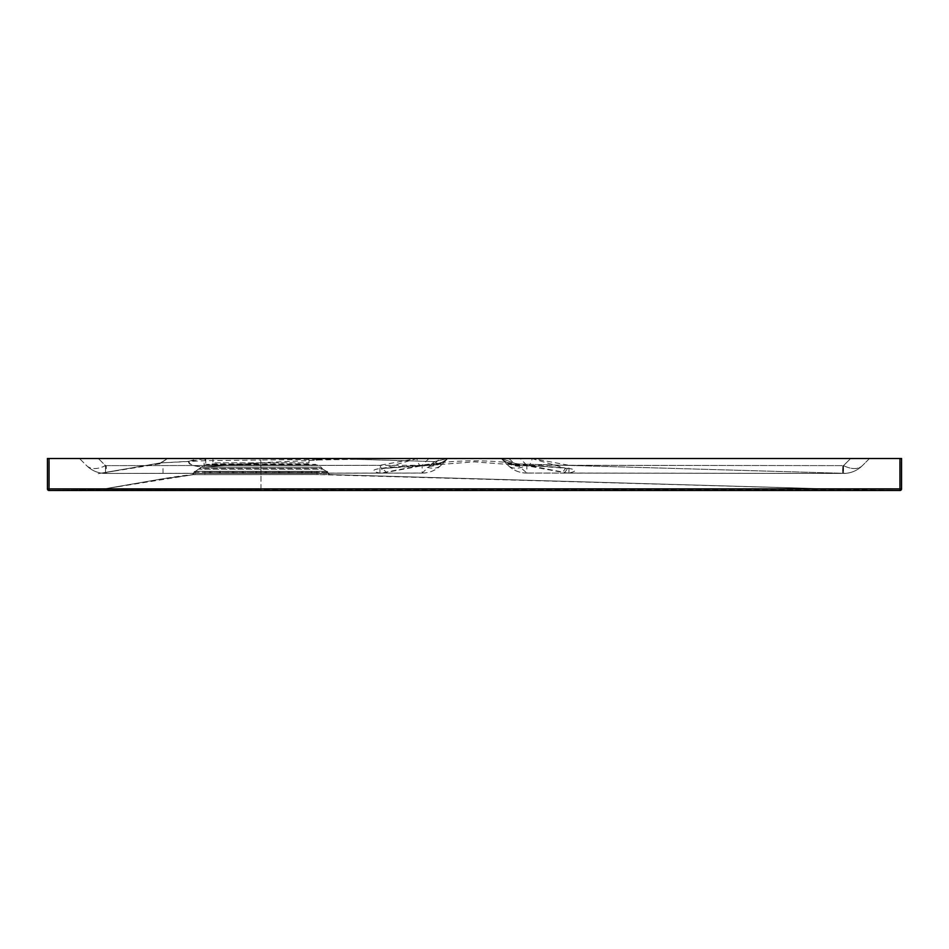 <?xml version="1.0" encoding="UTF-8"?>
<svg xmlns="http://www.w3.org/2000/svg" width="949" height="949" viewBox="0 0 949 949"><rect width="100%" height="100%" fill="white"/><g stroke="black" fill="none" stroke-linecap="round" stroke-linejoin="round"><path stroke-width="0.71" stroke-dasharray="4.75 3.56" d="M256.704 471.309L266.313 471.309L255.637 471.309L266.313 471.309L256.704 471.309L256.704 473.444L266.313 473.444L255.637 473.444L266.313 473.444L255.637 473.444L256.704 473.444L256.704 471.309M210.797 471.309L243.359 471.309L209.729 471.309L210.797 471.309L210.797 473.444L219.338 473.444L209.729 473.444L243.359 473.444L210.797 473.444L210.797 471.309M311.153 471.309L278.591 471.309L312.221 471.309L311.153 471.309L311.153 473.444L302.612 473.444L312.221 473.444L278.591 473.444L312.221 473.444L311.153 473.444L311.153 471.309M195.316 471.309L326.634 471.309L195.316 471.309L195.316 473.444L317.025 473.444L195.316 473.444L195.316 471.309M302.612 471.309L301.545 471.309L302.612 471.309L302.612 473.444L301.545 473.444L302.612 473.444L302.612 471.309M219.338 471.309L220.405 471.309L219.338 471.309L219.338 473.444L220.405 473.444L219.338 473.444L219.338 471.309M232.683 471.309L233.751 471.309L232.683 471.309L232.683 473.444L233.751 473.444L232.683 473.444L232.683 471.309M289.267 471.309L288.199 471.309L289.267 471.309L289.267 473.444L289.267 471.309M279.658 471.309L278.591 471.309L279.658 471.309L279.658 473.444L279.658 471.309M266.313 471.309L265.245 471.309L266.313 471.309L266.313 473.444L265.245 473.444L266.313 473.444L266.313 471.309M242.292 471.309L243.359 471.309L242.292 471.309L242.292 473.444L243.359 473.444L242.292 473.444L242.292 471.309M317.025 473.444L326.634 473.444L317.025 473.444L317.025 471.309L326.8 471.309L260.975 471.309L317.025 471.309L317.025 473.444M326.634 471.309L326.634 473.444L326.634 471.309M278.591 473.444L278.591 471.309L278.591 473.444M255.637 473.444L255.637 471.309L255.637 473.444M243.359 471.309L243.359 473.444L243.359 471.309M312.221 471.309L312.221 473.444L312.221 471.309M301.545 471.309L301.545 473.444L301.545 471.309M209.729 473.444L209.729 471.309L209.729 473.444M220.405 471.309L220.405 473.444L220.405 471.309M260.738 462.721L260.963 473.148L105.481 473.444L101.46 473.136L159.954 463.776L160.571 462.91L188.709 461.321C187.843 464.239 192.754 466.173 203.43 467.133L264 462.554L204.082 467.062A5.338 5.208 98.4 0 1 203.43 467.133M316.171 460.206L317.868 459.98L317.868 458.664L316.171 458.497L316.171 460.206L264 462.554M317.868 459.98L355.151 459.28L434.606 461.558L430.158 465.081C380.027 467.003 363.289 469.672 379.92 473.077L260.963 473.148L260.856 460.016L205.281 460.668L160.571 462.91L159.954 463.776L167.558 458.497L198.531 458.497L188.709 461.321A5.338 5.314 -144.6 0 0 189.183 461.261L205.779 458.628L201.461 458.497L316.171 458.497M317.868 458.664L320.845 459.375M354.392 458.497L358.319 459.363L354.392 458.497L358.319 459.363L355.151 459.28L434.606 461.558L355.151 459.28L317.085 459.399L317.025 458.497L354.392 458.497L167.558 458.497L160.571 462.91M106.169 473.444L422.151 473.053L434.606 461.558L447.809 458.497L428.936 458.497L422.151 465.283L106.205 465.627L106.466 473.444L105.481 473.444L422.151 473.1L422.151 465.283A26.691 15.409 -135 0 0 441.024 465.283L447.809 458.497L441.024 465.283A26.691 26.596 -135 0 1 422.151 473.053M317.085 459.399L260.856 460.016L260.785 458.497M106.774 473.444L105.481 473.444L105.481 465.627A26.691 15.409 135 0 1 86.608 465.627L79.479 458.497L428.936 458.497M101.46 473.136L105.481 473.444A26.691 26.691 0 0 1 86.608 465.627A26.691 15.409 135 0 0 105.481 465.627L98.352 458.497L79.479 458.497L86.608 465.627A26.691 26.691 0 0 0 105.481 473.444A26.691 26.691 0 0 1 86.608 465.627M520.064 458.497L850.648 458.497L843.519 465.627A26.691 15.409 -135 0 0 862.392 465.627L869.521 458.497L850.648 458.497L869.521 458.497L862.392 465.627A26.691 15.409 -135 0 1 843.519 465.627L842.795 465.627L842.819 473.444L568.937 473.041C584.952 469.387 568.285 466.849 518.949 465.413L516.564 463.919L845.595 473.361L516.564 463.919L526.837 473.041L842.546 473.444L843.519 473.444L842.546 473.444L842.795 465.627L526.837 465.271L520.064 458.497L501.191 458.497L531.618 458.497L417.382 458.497L447.809 458.497L442.459 462.104A26.691 26.525 62.5 0 0 447.714 458.497A26.691 24.733 -135 0 1 434.025 464.085L440.146 458.497M508.854 458.497L515.319 464.405L565.711 468.272L562.721 472.056A26.691 5.374 101.9 0 0 563.457 472.519A26.691 5.374 101.9 0 0 568.937 465.271L843.519 465.627L843.519 473.444L843.519 465.627L850.648 458.497L98.352 458.497L105.481 465.627L379.908 465.307A26.691 5.374 -101.9 0 0 385.389 472.555A26.691 5.374 -101.9 0 0 386.136 472.092L382.483 468.498L434.025 464.085A26.691 12.123 88.4 0 1 430.87 465.105A26.691 26.691 0 0 0 442.459 462.104M868.691 490.491L899.937 490.503A1.601 1.601 0 0 0 901.55 488.901L901.55 458.497L47.45 458.497L47.45 488.901A1.601 1.601 -0 0 0 49.063 490.503L798.655 490.491M519.922 466.279A26.691 26.631 135 0 1 501.191 458.497L507.964 465.271L501.191 458.497L516.553 463.919L845.595 473.361M212.932 458.497L309.018 458.497L212.932 458.497L212.932 462.851L309.018 462.851L212.932 462.851L211.959 463.919L309.991 463.919L309.018 462.851L309.018 458.497M198.531 458.497L201.461 458.497M195.506 471.309L199.693 468.32L322.257 468.32L199.693 468.32L204.438 465.081L317.512 465.081L204.438 465.081L211.959 463.919L309.991 463.919L206.645 464.381L315.305 464.381L321.082 467.133L200.868 467.133L321.082 467.133L322.731 469.15L199.219 469.15L322.731 469.15L326.444 471.309L195.506 471.309L326.444 471.309M193.893 473.337L192.457 474.654L194.094 472.187A1.068 1.068 0 0 1 195.15 471.309A1.068 1.068 0 0 0 194.094 472.187L204.925 472.187L194.094 472.187A1.068 1.068 140 0 1 195.15 471.309L260.975 471.309L195.15 471.309A1.068 1.068 0 0 0 194.094 472.187L193.893 473.337L260.975 473.278L193.893 473.337A1.601 1.601 8.5 0 1 192.457 474.654L329.576 474.559L848.169 489.459L260.975 489.459L260.975 474.595L260.975 489.459L100.831 489.459L192.54 474.785L194.094 472.187L193.893 473.337A1.601 1.601 -170 0 1 192.457 474.654L317.025 474.547L317.025 473.231L328.046 473.243L260.975 473.278L317.025 473.231L317.025 472.187L327.856 472.187L328.046 473.243L327.856 472.187L317.025 472.187L317.025 471.309L317.025 474.547L848.169 489.459L329.528 474.559L328.01 473.243L329.576 474.559A1.601 1.601 0 0 1 328.046 473.243A1.601 1.601 -88.4 0 0 329.576 474.559A1.601 1.601 -88.4 0 1 328.046 473.243L327.856 472.187A1.068 1.068 -90 0 0 326.8 471.309A1.068 1.068 90 0 1 327.856 472.187A1.068 1.068 90 0 0 326.8 471.309M336.646 488.889L47.45 488.901L49.063 490.503L100.831 489.459L848.169 489.459L899.937 490.503L901.55 488.889A1.601 1.601 180 0 1 899.937 490.503L886.746 490.491M193.869 473.48L192.54 474.785L193.869 473.48M899.949 458.497L899.937 490.503M49.051 458.497L49.028 490.503L71.59 490.491M843.519 473.444A26.691 26.691 0 0 0 862.392 465.627A26.691 26.691 0 0 1 843.519 473.444A26.691 26.691 0 0 0 862.392 465.627M163.038 473.349L162.991 465.627M507.964 465.271A26.691 26.691 0 0 0 526.837 473.088L526.837 465.271A26.691 15.409 135 0 1 507.964 465.271A26.691 26.584 135 0 0 526.837 473.041M531.618 458.497L565.96 468.343C572.259 468.948 552.496 466.089 518.427 465.425A26.691 11.946 -88.4 0 0 518.949 465.413A26.691 26.596 -61.4 0 1 506.422 462.187A26.691 26.691 0 0 0 518.427 465.425A26.691 11.946 -88.4 0 1 515.319 464.405A26.691 24.733 135 0 1 501.238 458.497A26.691 26.596 -61.4 0 0 506.398 462.175L501.191 458.497L516.553 463.919M568.937 473.041A26.691 24.971 80.4 0 1 562.721 472.056L527.466 465.283C492.092 459.34 456.777 459.34 421.534 465.283L386.136 472.092A26.691 24.816 -81.6 0 1 379.92 473.077M527.466 465.283A26.691 4.033 98.8 0 0 528.213 465.995L528.213 465.995A26.691 4.033 98.8 0 0 532.294 458.497L568.937 465.271L568.937 473.088L842.546 473.444L526.837 473.088M421.534 465.283A26.691 4.033 81.2 0 1 420.787 465.995L420.787 465.995A26.691 4.033 81.2 0 1 416.706 458.497L379.908 465.307L379.92 473.124L226.621 473.243M429.007 466.267A26.691 26.608 -135 0 0 447.809 458.497L434.606 461.558M417.382 458.497L382.328 468.545L430.87 465.105A26.691 12.123 88.4 0 1 430.158 465.081A26.691 26.525 62.5 0 0 442.424 462.116M205.779 458.628L205.779 467.205A5.338 4.211 84.8 0 0 205.969 467.216M189.183 461.261C188.365 464.18 193.335 466.113 204.082 467.062L204.082 458.782A5.338 0.617 -99.7 0 1 203.881 458.557M204.925 471.309L204.925 473.444L204.925 471.309L204.925 472.187L317.025 472.187L204.925 472.187L204.937 474.619L204.925 471.309M288.199 473.444L288.199 471.309L288.199 473.444M265.245 473.444L265.245 471.309L265.245 473.444M233.751 471.309L233.751 473.444L233.751 471.309M355.151 459.28L351.723 458.497L355.151 459.28M106.205 465.627L105.481 465.627L105.481 473.444M901.55 488.901L891.811 488.889M798.655 488.889L605.45 488.889M204.925 458.497L205.281 460.668M260.975 473.278L260.975 474.595L260.975 473.278M194.094 472.187A1.068 1.068 140 0 1 195.15 471.309M260.963 473.148L260.963 465.366M430.478 464.868A26.691 26.608 49.5 0 0 447.809 458.497M501.191 458.497A26.691 26.643 -48.1 0 0 518.759 465.295M160.583 462.898L98.34 473.634L160.583 462.898L167.558 458.497L160.583 462.898M115.505 470.894L98.198 473.658M195.435 474.417C185.862 475.117 172.564 476.991 155.541 480.016L101.033 489.447L161.342 479.02L195.435 474.417M100.843 489.459L48.494 490.503L100.831 489.459M118.732 486.588L94.236 490.491L118.732 486.588M900.506 490.503L848.169 489.459M901.55 488.877L899.913 490.479L901.55 488.877M868.632 490.491L132.67 490.491M110.286 490.491L86.928 490.491M49.087 490.479L47.45 488.877L49.087 490.479M47.45 488.901A1.601 1.601 0 0 0 49.028 490.503M568.57 473.088A26.691 26.691 0 0 1 563.457 472.519L528.213 465.995L474.227 461.831L420.787 465.995L385.401 472.555A26.691 26.691 0 0 1 380.276 473.112M422.519 473.1A26.691 26.691 0 0 0 441.024 465.283"/><path stroke-width="1.42" d="M899.972 490.503A1.601 1.601 0 0 0 901.55 488.901L899.949 488.901L899.972 490.503L49.051 490.503A1.601 1.601 -0 0 1 47.45 488.901L47.45 458.497L901.55 458.497L901.55 488.901A1.601 1.601 180 0 1 899.937 490.503L49.063 490.503L49.051 488.901L899.949 488.901L899.949 458.497M798.655 490.491L868.691 490.491M49.051 458.497L49.051 488.901L47.45 488.901A1.601 1.601 0 0 0 49.028 490.503M891.811 488.889L798.655 488.889M605.45 488.889L336.646 488.889M886.746 490.491L868.632 490.491M132.67 490.491L110.286 490.491M86.928 490.491L71.59 490.491"/></g></svg>
